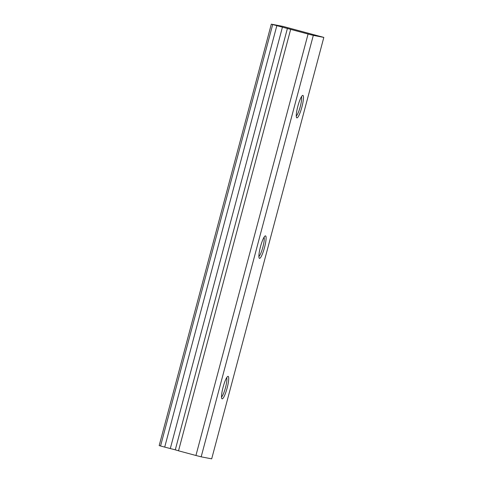 <?xml version="1.0" encoding="UTF-8"?>
<svg xmlns="http://www.w3.org/2000/svg" width="483" height="483" viewBox="0 0 483 483"><rect width="100%" height="100%" fill="white"/><g stroke="black" fill="none" stroke-linecap="round" stroke-linejoin="round"><path stroke-width="0.72" d="M323.827 37.402L313.31 35.386L201.169 456.833L211.687 458.85L323.827 37.402L282.869 26.366L271.313 24.15L272.696 24.542L160.555 445.99L159.203 445.604M301.434 96.739A10.179 1.799 -75 0 1 300.263 106.604A10.179 1.799 -75 0 1 296.266 115.974M297.854 106.248A11.628 2.053 -75 0 1 302.485 95.489A11.628 2.053 -75 0 1 301.899 107.021A11.628 2.053 -75 0 1 296.556 117.586A11.628 2.053 -75 0 1 297.854 106.248M260.476 246.728A11.628 2.053 -75 0 1 265.107 235.97A11.628 2.053 -75 0 1 264.521 247.507A11.628 2.053 -75 0 1 259.172 258.073A11.628 2.053 -75 0 1 260.476 246.728M264.056 237.225A10.179 1.799 -75 0 1 262.885 247.085A10.179 1.799 -75 0 1 258.888 256.461M223.092 387.209A11.628 2.053 -75 0 1 227.728 376.456A11.628 2.053 -75 0 1 227.143 387.988A11.628 2.053 -75 0 1 221.794 398.553A11.628 2.053 -75 0 1 223.092 387.209M226.678 377.706A10.179 1.799 -75 0 1 225.507 387.565A10.179 1.799 -75 0 1 221.51 396.941M160.555 445.99L164.703 447.101L276.844 25.653L272.696 24.542M178.523 450.814L290.663 29.366L308.076 34.039L195.935 455.487L178.523 450.814M201.169 456.833L195.935 455.487M313.31 35.386L308.076 34.039M276.844 25.653L290.663 29.366M287.415 28.4L175.275 449.848L178.535 450.784M164.703 447.101L175.281 449.836M282.452 27.072L170.312 448.52M271.313 24.15L159.173 445.598"/></g></svg>
